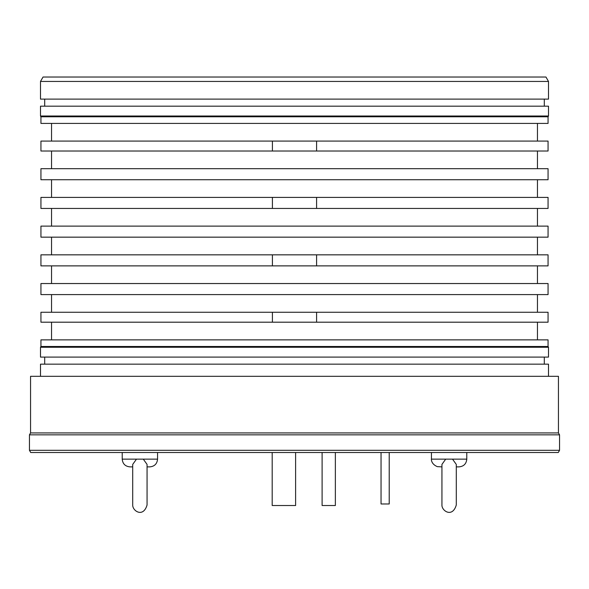 <?xml version="1.0" encoding="UTF-8"?>
<svg xmlns="http://www.w3.org/2000/svg" width="589" height="589" viewBox="0 0 589 589"><rect width="100%" height="100%" fill="white"/><g stroke="black" fill="none" stroke-linecap="round" stroke-linejoin="round"><path stroke-width="0.88" d="M40.494 81.444L43.041 77.026L545.959 77.026L548.506 81.444L40.494 81.444L40.494 99.114L548.506 99.114L548.506 81.444M548.506 376.312L548.506 364.164L40.494 364.164L40.494 376.312M548.506 347.26L40.494 347.26L40.494 357.096L548.506 357.096L548.506 347.26L548.064 346.494L40.935 346.494L40.494 347.26M548.506 116.018L40.494 116.018L40.494 106.182L548.506 106.182L548.506 116.018L548.064 116.784L40.935 116.784L40.935 123.41L548.064 123.41L548.064 116.784M548.064 346.494L548.064 339.868L40.935 339.868L40.935 346.494M548.064 283.545L40.935 283.545L40.935 294.588L548.064 294.588L548.064 283.545M548.064 226.117L40.935 226.117L40.935 237.161L548.064 237.161L548.064 226.117M548.064 168.69L40.935 168.69L40.935 179.733L548.064 179.733L548.064 168.69M272.412 322.198L40.935 322.198L40.935 312.258L272.412 312.258L272.412 322.198L548.064 322.198L548.064 312.258L316.587 312.258L316.587 322.198M272.412 312.258L316.587 312.258M316.587 197.403L316.587 208.447L548.064 208.447L548.064 197.403L272.412 197.403L272.412 208.447L40.935 208.447L40.935 197.403L272.412 197.403M316.587 254.831L316.587 265.875L548.064 265.875L548.064 254.831L272.412 254.831L272.412 265.875L40.935 265.875L40.935 254.831L272.412 254.831M316.587 141.08L316.587 151.02L548.064 151.02L548.064 141.08L272.412 141.08L272.412 151.02L40.935 151.02L40.935 141.08L272.412 141.08M272.412 208.447L316.587 208.447M272.412 265.875L316.587 265.875M272.412 151.02L316.587 151.02M295.604 452.514L295.604 505.524L272.192 505.524L272.192 452.514M335.362 452.514L335.362 505.524L322.109 505.524L322.109 452.514M29.45 450.305L30.724 452.514L558.276 452.514L559.55 450.305L29.45 450.305L29.45 434.844L559.55 434.844L559.55 450.305M558.446 432.93L558.446 376.312L30.554 376.312L30.554 432.93L558.446 432.93L559.55 434.844M431.442 452.514L431.442 459.14C431.362 458.544 430.625 463.867 437.31 466.643L441.934 466.871L441.934 504.972L441.934 464.419L445.704 459.14L452.521 459.14L456.291 464.419L456.291 504.972L456.291 466.871L459.052 466.871C463.749 466.414 466.326 463.837 466.782 459.14L466.782 452.514M122.217 452.514L122.217 459.14C122.674 463.837 125.251 466.414 129.948 466.871L132.709 466.871L132.709 504.972L132.709 464.419L136.479 459.14L143.296 459.14L147.066 464.419L147.066 504.972L147.066 466.871L149.827 466.871C154.524 466.414 157.101 463.837 157.558 459.14L157.558 452.514M389.219 452.514L389.219 503.978L381.046 503.978L381.046 452.514M452.521 459.14L466.782 459.14M431.442 459.14L445.704 459.14M143.296 459.14L157.558 459.14M122.217 459.14L136.479 459.14M44.69 364.164L44.69 357.096M544.31 364.164L544.31 357.096M51.537 322.198L51.537 339.868M537.462 322.198L537.462 339.868M51.537 226.117L51.537 208.447M537.462 254.831L537.462 237.161M51.537 254.831L51.537 237.161M51.537 283.545L51.537 265.875M537.462 283.545L537.462 265.875M51.537 312.258L51.537 294.588M537.462 312.258L537.462 294.588M537.462 226.117L537.462 208.447M537.462 197.403L537.462 179.733M51.537 168.69L51.537 151.02M537.462 168.69L537.462 151.02M537.462 123.41L537.462 141.08M51.537 123.41L51.537 141.08M51.537 197.403L51.537 179.733M40.935 116.784L40.494 116.018M44.69 106.182L44.69 99.114M544.31 106.182L544.31 99.114M30.554 432.93L29.45 434.844M441.934 504.972C441.625 510.935 452.492 518.143 456.291 504.972M132.709 504.972C132.4 510.935 143.267 518.143 147.066 504.972"/></g></svg>
